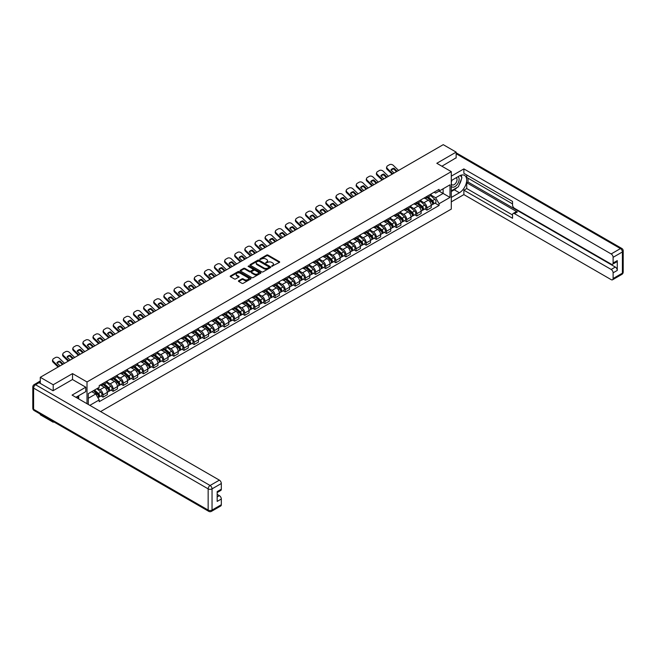 <?xml version="1.0" encoding="UTF-8"?>
<svg xmlns="http://www.w3.org/2000/svg" width="656" height="656" viewBox="0 0 656 656"><rect width="100%" height="100%" fill="white"/><g stroke="black" fill="none" stroke-linecap="round" stroke-linejoin="round"><path stroke-width="0.98" d="M271.764 266.32L279.423 262.408A0.902 0.517 0 0 0 279.423 261.678L267.951 255.053A0.902 0.517 0 0 0 266.68 255.053L259.915 258.964L259.915 259.481L261.678 258.972A2.886 1.665 0 0 1 265.762 258.972L266.713 259.522A2.886 1.665 0 0 1 267.558 260.703A2.886 1.665 0 0 1 266.713 261.875L265.836 262.9L267.607 262.392A2.886 1.665 0 0 1 271.682 262.392L272.634 262.941A2.886 1.665 0 0 1 273.478 264.122A2.886 1.665 0 0 1 272.634 265.295L271.764 266.32L271.764 265.803M238.718 280.719A0.902 0.517 0 0 0 238.718 281.457L241.941 283.318A0.902 0.517 0 0 0 243.212 283.318L250.723 278.972A0.902 0.517 0 0 0 250.723 278.242L239.26 271.625A0.902 0.517 0 0 0 237.989 271.625L230.469 275.963A0.902 0.517 0 0 0 230.469 276.693L234.356 278.939A0.902 0.517 0 0 0 235.635 278.939L238.85 277.078A0.902 0.517 0 0 0 238.85 276.348L236.923 275.233A2.411 1.394 0 0 1 236.217 274.249A2.411 1.394 0 0 1 237.702 272.962A2.411 1.394 0 0 1 240.326 273.265L247.878 277.627A2.411 1.394 0 0 1 248.583 278.611A2.411 1.394 0 0 1 247.099 279.891A2.411 1.394 0 0 1 244.467 279.595L243.212 278.866A0.902 0.517 0 0 0 241.941 278.866L238.718 280.719L238.718 281.457M87.01 381.956L72.537 373.6L53.202 384.76L40.287 377.307L443.243 144.664L456.15 152.118L436.814 163.287L451.287 171.642L87.01 381.956L87.01 403.719M261.744 271.879A0.902 0.517 0 0 0 263.023 271.879L270.534 267.541A0.902 0.517 0 0 0 270.534 266.803L259.071 260.186A0.902 0.517 0 0 0 257.8 260.186L250.28 264.524A0.902 0.517 0 0 0 250.28 265.262L261.744 271.879M248.337 266.451L260.621 273.265L253.118 277.595A0.902 0.517 0 0 1 251.838 277.595L240.375 270.977L243.597 269.132L243.597 268.386L240.375 270.239A0.902 0.517 0 0 0 240.375 270.977L240.375 270.239M243.597 269.132A0.902 0.517 0 0 1 244.868 269.132L244.868 268.386A0.902 0.517 0 0 0 243.597 268.386M244.868 268.386L249.518 271.067A0.902 0.517 0 0 0 250.789 271.067L252.921 269.837A0.902 0.517 0 0 0 252.921 269.099L248.083 266.311L248.977 265.795L260.629 272.519A0.902 0.517 0 0 1 260.629 273.257L260.629 272.519M53.202 421.546L53.202 422.226L40.287 414.772L40.287 414.092M100.606 411.566L451.287 209.1L451.287 171.642M53.202 422.226L53.792 421.882M53.202 384.76L53.202 390.64M40.287 377.307L40.287 383.416M37.613 382.604A1.837 1.058 -120 0 0 37.359 382.686A1.837 1.058 -120 0 0 37.162 382.866M456.15 158.006L456.15 152.118M426.949 196.365A4.223 2.435 60 0 1 426.08 198.26L430.361 195.783A4.223 2.435 -120 0 0 431.238 193.889M420.873 200.908L423.965 202.696A4.223 2.435 60 0 1 426.949 207.862L431.238 205.394A4.223 2.435 -120 0 0 428.253 200.219L425.186 198.456M431.238 205.394L431.238 207.681L426.949 210.15L424.899 208.969M426.08 198.26A4.223 2.435 60 0 1 423.997 198.071M426.949 207.862L426.949 210.15M416.831 202.212A4.223 2.435 60 0 1 415.953 204.106L420.242 201.63A4.223 2.435 -120 0 0 421.111 199.736M414.781 214.807L416.831 215.996L421.111 213.52L421.111 211.24A4.223 2.435 -120 0 0 418.126 206.066L415.059 204.295M415.953 204.106A4.223 2.435 60 0 1 413.879 203.909M410.754 206.755L413.846 208.542A4.223 2.435 60 0 1 416.831 213.708L416.831 215.996M406.712 208.05A4.223 2.435 60 0 1 405.834 209.945L410.115 207.476A4.223 2.435 -120 0 0 410.992 205.582M404.654 220.654L406.712 221.835L410.992 219.366L410.992 217.079A4.223 2.435 -120 0 0 408.007 211.913L404.941 210.141M405.834 209.945A4.223 2.435 60 0 1 403.76 209.756M400.627 212.601L403.727 214.381A4.223 2.435 60 0 1 406.712 219.555L406.712 221.835M396.585 213.897A4.223 2.435 60 0 1 395.716 215.791L399.996 213.315A4.223 2.435 -120 0 0 400.865 211.421M394.535 226.5L396.585 227.681L400.865 225.213L400.865 222.925A4.223 2.435 -120 0 0 397.88 217.759L394.822 215.988M395.716 215.791A4.223 2.435 60 0 1 393.633 215.603M390.509 218.44L393.6 220.227A4.223 2.435 60 0 1 396.585 225.402L396.585 227.681M386.466 219.744A4.223 2.435 60 0 1 385.589 221.638L389.869 219.161A4.223 2.435 -120 0 0 390.746 217.267M384.408 232.339L386.466 233.528L390.746 231.051L390.746 228.772A4.223 2.435 -120 0 0 387.762 223.598L384.695 221.826M385.589 221.638A4.223 2.435 60 0 1 383.514 221.441M380.382 224.286L383.481 226.074A4.223 2.435 60 0 1 386.466 231.24L386.466 233.528M376.339 225.582A4.223 2.435 60 0 1 375.47 227.476L379.75 225.008A4.223 2.435 -120 0 0 380.619 223.114M374.289 238.185L376.339 239.374L380.628 236.898L380.628 234.61A4.223 2.435 -120 0 0 377.643 229.444L374.576 227.673M375.47 227.476A4.223 2.435 60 0 1 373.387 227.288M370.263 230.133L373.354 231.912A4.223 2.435 60 0 1 376.339 237.087L376.339 239.374M366.22 231.429A4.223 2.435 60 0 1 365.343 233.323L369.623 230.855A4.223 2.435 -120 0 0 370.501 228.96M364.162 244.032L366.22 245.213L370.501 242.745L370.501 240.457A4.223 2.435 -120 0 0 367.516 235.291L364.449 233.52M365.343 233.323A4.223 2.435 60 0 1 363.268 233.134M360.144 235.971L363.235 237.759A4.223 2.435 60 0 1 366.22 242.933L366.22 245.213M356.093 237.275A4.223 2.435 60 0 1 355.224 239.169L359.504 236.693A4.223 2.435 -120 0 0 360.382 234.799M354.043 249.87L356.093 251.059L360.382 248.583L360.382 246.303A4.223 2.435 -120 0 0 357.397 241.129L354.33 239.358M355.224 239.169A4.223 2.435 60 0 1 353.141 238.981M350.017 241.818L353.108 243.606A4.223 2.435 60 0 1 356.093 248.772L356.093 251.059M345.974 243.114A4.223 2.435 60 0 1 345.097 245.016L349.386 242.54A4.223 2.435 -120 0 0 350.255 240.645M343.924 255.717L345.974 256.906L350.255 254.43L350.255 252.142A4.223 2.435 -120 0 0 347.27 246.976L344.203 245.205M345.097 245.016A4.223 2.435 60 0 1 343.022 244.819M339.898 247.665L342.99 249.452A4.223 2.435 60 0 1 345.974 254.618L345.974 256.906M335.847 248.96A4.223 2.435 60 0 1 334.978 250.854L339.259 248.386A4.223 2.435 -120 0 0 340.136 246.492M333.797 261.564L335.847 262.744L340.136 260.276L340.136 257.988A4.223 2.435 -120 0 0 337.151 252.822L334.084 251.051M334.978 250.854A4.223 2.435 60 0 1 332.895 250.666M329.771 253.503L332.863 255.291A4.223 2.435 60 0 1 335.847 260.465L335.847 262.744M325.729 254.807A4.223 2.435 60 0 1 324.851 256.701L329.14 254.225A4.223 2.435 -120 0 0 330.009 252.33M323.679 267.41L325.729 268.591L330.009 266.123L330.009 263.835A4.223 2.435 -120 0 0 327.024 258.661L323.957 256.898M324.851 256.701A4.223 2.435 60 0 1 322.777 256.512M319.652 259.35L322.744 261.137A4.223 2.435 60 0 1 325.729 266.303L325.729 268.591M315.61 260.653A4.223 2.435 60 0 1 314.732 262.548L319.013 260.071A4.223 2.435 -120 0 0 319.89 258.177M313.552 273.249L315.61 274.438L319.89 271.961L319.89 269.682A4.223 2.435 -120 0 0 316.905 264.507L313.839 262.736M314.732 262.548A4.223 2.435 60 0 1 312.658 262.351M309.525 265.196L312.625 266.984A4.223 2.435 60 0 1 315.61 272.15L315.61 274.438M305.483 266.492A4.223 2.435 60 0 1 304.614 268.386L308.894 265.918A4.223 2.435 -120 0 0 309.763 264.024M303.433 279.095L305.483 280.276L309.763 277.808L309.763 275.52A4.223 2.435 -120 0 0 306.778 270.354L303.72 268.583M304.614 268.386A4.223 2.435 60 0 1 302.531 268.197M299.407 271.043L302.498 272.822A4.223 2.435 60 0 1 305.483 277.996L305.483 280.276M295.364 272.338A4.223 2.435 60 0 1 294.487 274.233L298.767 271.756A4.223 2.435 -120 0 0 299.644 269.862M293.306 284.942L295.364 286.123L299.644 283.654L299.644 281.367A4.223 2.435 -120 0 0 296.66 276.192L293.593 274.429M294.487 274.233A4.223 2.435 60 0 1 292.412 274.044M289.288 276.881L292.379 278.669A4.223 2.435 60 0 1 295.364 283.835L295.364 286.123M285.237 278.185A4.223 2.435 60 0 1 284.368 280.079L288.648 277.603A4.223 2.435 -120 0 0 289.526 275.709M283.187 290.78L285.237 291.969L289.526 289.493L289.526 287.213A4.223 2.435 -120 0 0 286.541 282.039L283.474 280.268M284.368 280.079A4.223 2.435 60 0 1 282.285 279.882M279.161 282.728L282.252 284.515A4.223 2.435 60 0 1 285.237 289.681L285.237 291.969M275.118 284.023A4.223 2.435 60 0 1 274.241 285.918L278.521 283.449A4.223 2.435 -120 0 0 279.399 281.555M273.06 296.627L275.118 297.816L279.399 295.339L279.399 293.052A4.223 2.435 -120 0 0 276.414 287.886L273.347 286.114M274.241 285.918A4.223 2.435 60 0 1 272.166 285.729M269.042 288.574L272.133 290.354A4.223 2.435 60 0 1 275.118 295.528L275.118 297.816M264.991 289.87A4.223 2.435 60 0 1 264.122 291.764L268.402 289.296A4.223 2.435 -120 0 0 269.28 287.394M262.941 302.473L264.991 303.654L269.28 301.186L269.28 298.898A4.223 2.435 -120 0 0 266.295 293.732L263.228 291.961M264.122 291.764A4.223 2.435 60 0 1 262.039 291.576M258.915 294.413L262.006 296.2A4.223 2.435 60 0 1 264.991 301.375L264.991 303.654M254.872 295.717A4.223 2.435 60 0 1 253.995 297.611L258.284 295.134A4.223 2.435 -120 0 0 259.153 293.24M252.822 308.312L254.872 309.501L259.153 307.024L259.153 304.745A4.223 2.435 -120 0 0 256.168 299.571L253.101 297.799M253.995 297.611A4.223 2.435 60 0 1 251.92 297.422M248.796 300.259L251.888 302.047A4.223 2.435 60 0 1 254.872 307.213L254.872 309.501M244.745 301.555A4.223 2.435 60 0 1 243.876 303.449L248.157 300.981A4.223 2.435 -120 0 0 249.034 299.087M242.695 314.158L244.754 315.347L249.034 312.871L249.034 310.583A4.223 2.435 -120 0 0 246.049 305.417L242.982 303.646M243.876 303.449A4.223 2.435 60 0 1 241.793 303.261M238.669 306.106L241.769 307.894A4.223 2.435 60 0 1 244.754 313.06L244.754 315.347M234.627 307.402A4.223 2.435 60 0 1 233.749 309.296L238.038 306.828A4.223 2.435 -120 0 0 238.907 304.933M232.577 320.005L234.627 321.186L238.907 318.718L238.907 316.43A4.223 2.435 -120 0 0 235.922 311.264L232.864 309.493M233.749 309.296A4.223 2.435 60 0 1 231.675 309.107M228.55 311.944L231.642 313.732A4.223 2.435 60 0 1 234.627 318.906L234.627 321.186M224.508 313.248A4.223 2.435 60 0 1 223.63 315.142L227.911 312.666A4.223 2.435 -120 0 0 228.788 310.772M222.45 325.843L224.508 327.032L228.788 324.564L228.788 322.276A4.223 2.435 -120 0 0 225.803 317.102L222.737 315.339M223.63 315.142A4.223 2.435 60 0 1 221.556 314.954M218.423 317.791L221.523 319.579A4.223 2.435 60 0 1 224.508 324.745L224.508 327.032M214.381 319.095A4.223 2.435 60 0 1 213.512 320.989L217.792 318.513A4.223 2.435 -120 0 0 218.661 316.618M212.331 331.69L214.381 332.879L218.661 330.403L218.661 328.123A4.223 2.435 -120 0 0 215.676 322.949L212.618 321.178M213.512 320.989A4.223 2.435 60 0 1 211.429 320.792M208.305 323.638L211.396 325.425A4.223 2.435 60 0 1 214.381 330.591L214.381 332.879M204.262 324.933A4.223 2.435 60 0 1 203.385 326.827L207.665 324.359A4.223 2.435 -120 0 0 208.542 322.465M202.204 337.537L204.262 338.717L208.542 336.249L208.542 333.961A4.223 2.435 -120 0 0 205.558 328.795L202.491 327.024M203.385 326.827A4.223 2.435 60 0 1 201.31 326.639M198.186 329.484L201.277 331.264A4.223 2.435 60 0 1 204.262 336.438L204.262 338.717M194.135 330.78A4.223 2.435 60 0 1 193.266 332.674L197.546 330.198A4.223 2.435 -120 0 0 198.424 328.303M192.085 343.383L194.135 344.564L198.424 342.096L198.424 339.808A4.223 2.435 -120 0 0 195.439 334.634L192.372 332.871M193.266 332.674A4.223 2.435 60 0 1 191.183 332.485M188.059 335.323L191.15 337.11A4.223 2.435 60 0 1 194.135 342.276L194.135 344.564M184.016 336.626A4.223 2.435 60 0 1 183.139 338.521L187.427 336.044A4.223 2.435 -120 0 0 188.297 334.15M181.958 349.222L184.016 350.411L188.297 347.934L188.297 345.655A4.223 2.435 -120 0 0 185.312 340.48L182.245 338.709M183.139 338.521A4.223 2.435 60 0 1 181.064 338.324M177.94 341.169L181.031 342.957A4.223 2.435 60 0 1 184.016 348.123L184.016 350.411M173.889 342.465A4.223 2.435 60 0 1 173.02 344.359L177.3 341.891A4.223 2.435 -120 0 0 178.178 339.997M171.839 355.068L173.889 356.257L178.178 353.781L178.178 351.493A4.223 2.435 -120 0 0 175.193 346.327L172.126 344.556M173.02 344.359A4.223 2.435 60 0 1 170.937 344.17M167.813 347.016L170.904 348.795A4.223 2.435 60 0 1 173.889 353.969L173.889 356.257M163.77 348.311A4.223 2.435 60 0 1 162.893 350.206L167.182 347.737A4.223 2.435 -120 0 0 168.051 345.835M161.72 360.915L163.77 362.096L168.051 359.627L168.051 357.34A4.223 2.435 -120 0 0 165.066 352.174L161.999 350.402M162.893 350.206A4.223 2.435 60 0 1 160.818 350.017M157.694 352.854L160.786 354.642A4.223 2.435 60 0 1 163.77 359.816L163.77 362.096M153.652 354.158A4.223 2.435 60 0 1 152.774 356.052L157.055 353.576A4.223 2.435 -120 0 0 157.932 351.682M151.593 366.753L153.652 367.942L157.932 365.466L157.932 363.186A4.223 2.435 -120 0 0 154.947 358.012L151.88 356.241M152.774 356.052A4.223 2.435 60 0 1 150.7 355.864M147.567 358.701L150.667 360.488A4.223 2.435 60 0 1 153.652 365.654L153.652 367.942M143.525 359.996A4.223 2.435 60 0 1 142.647 361.891L146.936 359.422A4.223 2.435 -120 0 0 147.805 357.528M141.475 372.6L143.525 373.789L147.805 371.312L147.805 369.025A4.223 2.435 -120 0 0 144.82 363.859L141.762 362.087M142.647 361.891A4.223 2.435 60 0 1 140.573 361.702M137.448 364.547L140.54 366.327A4.223 2.435 60 0 1 143.525 371.501L143.525 373.789M133.406 365.843A4.223 2.435 60 0 1 132.528 367.737L136.809 365.269A4.223 2.435 -120 0 0 137.686 363.375M131.348 378.446L133.406 379.627L137.686 377.159L137.686 374.871A4.223 2.435 -120 0 0 134.701 369.705L131.635 367.934M132.528 367.737A4.223 2.435 60 0 1 130.454 367.549M127.321 370.386L130.421 372.173A4.223 2.435 60 0 1 133.406 377.348L133.406 379.627M123.279 371.69A4.223 2.435 60 0 1 122.41 373.584L126.69 371.107A4.223 2.435 -120 0 0 127.559 369.213M121.229 384.285L123.279 385.474L127.559 383.006L127.559 380.718A4.223 2.435 -120 0 0 124.574 375.544L121.516 373.781M122.41 373.584A4.223 2.435 60 0 1 120.327 373.395M117.203 376.232L120.294 378.02A4.223 2.435 60 0 1 123.279 383.186L123.279 385.474M113.16 377.528A4.223 2.435 60 0 1 112.283 379.43L116.563 376.954A4.223 2.435 -120 0 0 117.44 375.06M111.102 390.131L113.16 391.32L117.44 388.844L117.44 386.564A4.223 2.435 -120 0 0 114.456 381.39L111.389 379.619M112.283 379.43A4.223 2.435 60 0 1 110.208 379.234M107.084 382.079L110.175 383.867A4.223 2.435 60 0 1 113.16 389.033L113.16 391.32M103.033 383.375A4.223 2.435 60 0 1 102.164 385.269L106.444 382.801A4.223 2.435 -120 0 0 107.322 380.906M100.983 395.978L103.033 397.159L107.322 394.691L107.322 392.403A4.223 2.435 -120 0 0 104.337 387.237L101.27 385.466M102.164 385.269A4.223 2.435 60 0 1 100.081 385.08M97.588 388.286L100.048 389.705A4.223 2.435 60 0 1 103.033 394.879L103.033 397.159M434.124 192.224L435.65 193.102L449.991 184.828L443.112 188.797L443.112 193.446L435.65 197.751L431 195.062M88.306 404.465L88.306 393.641L99.204 387.343L99.204 385.589L439.085 189.363L439.085 191.117L449.991 197.415L439.085 203.704L435.65 197.751M449.991 184.828L449.991 197.415M88.306 398.282L95.768 393.977L99.204 399.939L99.204 401.693L439.085 205.467L439.085 203.704M99.204 399.939L89.831 405.351M72.537 373.6L72.537 379.553M95.768 393.977L91.742 391.657M435.018 203.122L439.085 205.467M272.01 266.41L272.634 266.049A2.886 1.665 0 0 0 273.478 264.868L273.478 264.122M267.558 260.703L267.558 261.449A2.886 1.665 0 0 1 266.713 262.63L266.09 262.982M279.423 261.678L279.423 262.408L267.951 255.807A0.902 0.517 0 0 0 266.68 255.807L260.17 259.563M270.526 267.55L259.071 260.932A0.902 0.517 0 0 0 257.8 260.932L250.297 265.27M268.944 267.427L268.944 266.918L258.882 261.104L257.062 261.637A2.886 1.665 0 0 0 256.217 262.818A2.886 1.665 0 0 0 257.062 263.991L263.942 267.96A2.886 1.665 0 0 0 268.017 267.96L268.944 267.427L268.944 268.181L268.944 267.664M256.217 262.818L256.217 263.564A2.886 1.665 0 0 0 257.062 264.737L257.062 263.991M268.944 268.181L268.017 268.714A2.886 1.665 0 0 1 263.942 268.714L257.062 264.737M244.868 269.132L249.518 271.822A0.902 0.517 0 0 0 250.789 271.822L252.921 270.584A0.902 0.517 0 0 0 253.191 270.223L253.191 269.468M254.339 273.855A2.411 1.394 0 0 0 256.963 274.159A2.411 1.394 0 0 0 258.456 272.871A2.411 1.394 0 0 0 257.751 271.887L255.094 270.354A0.902 0.517 0 0 0 253.815 270.354L251.683 271.584A0.902 0.517 0 0 0 251.683 272.322L254.339 273.855L254.339 274.602A2.411 1.394 0 0 0 256.963 274.905A2.411 1.394 0 0 0 258.456 273.618L258.456 272.871M251.42 271.953L251.42 272.699A0.902 0.517 0 0 0 251.683 273.068L251.683 272.322M254.339 274.602L251.683 273.068M248.583 278.611L248.583 279.358A2.411 1.394 0 0 1 247.099 280.645A2.411 1.394 0 0 1 244.467 280.342L243.212 279.612A0.902 0.517 0 0 0 241.941 279.612L238.735 281.465M236.217 274.249L236.217 275.003A2.411 1.394 0 0 0 236.923 275.987L236.923 275.233M238.833 277.086L236.923 275.987M250.723 278.242L250.723 278.972L239.26 272.371A0.902 0.517 0 0 0 237.989 272.371L230.486 276.701M427.245 197.587L431.369 201.269A2.296 1.328 60 0 1 432.091 204.811L431.238 205.303M427.351 197.686L429.295 198.801M427.663 197.341L432.255 201.441A1.099 0.64 60 0 1 432.599 203.147A1.099 0.64 60 0 1 432.501 203.18M428.352 196.948L432.476 200.629A2.296 1.328 60 0 1 433.198 204.18A2.296 1.328 60 0 1 432.501 204.254M430.648 195.57L434.813 199.276A2.296 1.328 60 0 1 435.527 202.827L433.198 204.18M394.1 173.036L390.935 169.986A5.691 4.157 -160.8 0 1 393.985 168.223L393.715 168.994L396.486 171.659M397.151 171.273L393.985 168.223M391.14 170.183A5.691 4.157 -160.8 0 1 393.715 168.994M392.132 174.168L387.237 169.453A2.755 2.009 -160.8 0 1 386.589 167.428L386.851 166.657A2.755 2.009 19.2 0 0 387.507 168.682L387.237 169.453M398.577 170.453L393.28 165.353A2.755 2.009 19.2 0 0 389.492 164.697L387.606 165.779A2.755 2.009 19.2 0 0 386.851 166.657M392.805 173.783L387.507 168.682M417.126 203.426L421.25 207.107A2.296 1.328 60 0 1 421.972 210.658L421.111 211.15M417.232 203.524L419.176 204.647M417.536 203.188L422.128 207.288A1.099 0.64 60 0 1 422.472 208.985A1.099 0.64 60 0 1 422.374 209.026M418.225 202.794L422.349 206.476A2.296 1.328 60 0 1 423.071 210.018A2.296 1.328 60 0 1 422.382 210.092M420.529 201.408L424.686 205.123A2.296 1.328 60 0 1 425.408 208.674L423.071 210.018M406.999 209.272L411.123 212.954A2.296 1.328 60 0 1 411.845 216.505L410.992 216.997M407.114 209.371L409.049 210.494M407.417 209.034L412.009 213.126A1.099 0.64 60 0 1 412.353 214.832A1.099 0.64 60 0 1 412.255 214.873M408.106 208.633L412.23 212.314A2.296 1.328 60 0 1 412.952 215.865A2.296 1.328 60 0 1 412.255 215.939M410.402 207.255L414.567 210.97A2.296 1.328 60 0 1 415.289 214.512L412.952 215.865M451.287 180.589L459.397 175.906A10.324 5.961 120 0 1 464.555 175.398A10.324 5.961 120 0 1 466.137 183.672A10.324 5.961 120 0 1 459.397 192.766L451.287 197.448M451.287 201.868L463.874 194.602L463.874 190.183L512.541 218.276L512.541 214.758A2.755 1.591 -120 0 1 513.107 213.495A2.755 1.591 -120 0 1 514.484 213.635L611.171 269.452L615.32 267.058A2.755 1.591 60 0 1 617.271 270.428L617.271 260.612A2.755 1.591 60 0 1 616.697 261.875L612.548 264.27A2.755 1.591 -120 0 0 613.114 263.007L613.114 257.316A2.755 1.591 -120 0 0 611.171 253.946L620.445 248.583L456.15 153.734M468.023 178.194L468.023 182.015L466.728 182.762L466.728 188.534L463.874 190.183M466.728 174.972L466.728 177.448L512.541 203.893M612.548 264.27A2.755 1.591 -120 0 1 611.171 264.13L514.484 208.313A2.755 1.591 -120 0 1 512.541 204.943L512.541 201.425L463.874 173.323L463.874 168.904L611.171 253.946M451.287 176.169L463.874 168.904M463.874 194.602L611.171 279.645A2.755 1.591 -120 0 0 612.548 279.776A2.755 1.591 -120 0 0 613.114 278.521L613.114 272.822A2.755 1.591 -120 0 0 611.171 269.452M456.15 157.776L441.906 166.222M466.728 182.762L517.338 211.986L514.484 213.635M468.023 182.015L615.32 267.058M466.728 188.534L512.541 214.979M513.107 213.495L515.969 211.847A2.755 1.591 60 0 1 517.338 211.986M451.287 191.536L454.272 189.805A10.324 5.961 120 0 0 457.134 187.485M459.184 184.779A10.324 5.961 120 0 0 461.406 179.055M461.57 177.202A10.324 5.961 120 0 0 461.316 175.095M39.057 382.702L35.555 384.728A2.755 1.591 -120 0 0 34.178 384.588L37.679 382.563A2.755 1.591 60 0 1 39.057 382.702L53.005 390.755L72.472 379.521L85.772 387.196L85.772 391.616L76.563 396.937A10.324 5.961 120 0 0 75.94 397.331M85.772 387.196L72.086 395.101L219.375 480.143A2.755 1.591 60 0 1 221.326 483.513L221.326 489.204A2.755 1.591 60 0 1 220.752 490.467L217.169 492.533M78.704 398.184L78.704 395.699M217.169 496.928L219.375 495.649A2.755 1.591 60 0 1 221.326 499.019L221.326 504.718A2.755 1.591 60 0 1 220.752 505.981L211.478 511.336A2.755 1.591 -120 0 0 212.044 510.073L221.326 504.718M221.326 489.204L217.169 491.606L217.169 501.422L221.326 499.019M219.375 495.649L217.169 494.378M451.287 186.32A5.961 3.444 120 0 0 456.027 185.812A5.961 3.444 120 0 0 459.134 179.318A5.961 3.444 120 0 0 458.052 176.685M451.787 180.302A5.961 3.444 120 0 0 451.287 181.376M451.287 183.377A4.084 2.362 120 0 0 452.107 184.844A4.084 2.362 120 0 0 455.256 183.754A4.084 2.362 120 0 0 457.035 179.646A4.084 2.362 120 0 0 456.191 177.776A4.084 2.362 120 0 0 456.182 177.768M452.123 180.113A4.084 2.362 120 0 0 451.287 182.557M460.332 175.439L461.922 177.71L458.421 186.739L451.418 190.781M77.457 396.421L78.958 399.069M383.981 178.883L380.816 175.833A5.691 4.157 -160.8 0 1 383.858 174.07L383.596 174.84L386.359 177.505M387.024 177.12L383.858 174.07M381.013 176.029A5.691 4.157 -160.8 0 1 383.596 174.84M382.013 180.015L377.118 175.3A2.755 2.009 -160.8 0 1 376.462 173.266L376.733 172.495A2.755 2.009 19.2 0 0 377.38 174.529L377.118 175.3M388.459 176.292L383.161 171.191A2.755 2.009 19.2 0 0 379.365 170.535L377.487 171.626A2.755 2.009 19.2 0 0 376.733 172.495M382.678 179.629L377.38 174.529M373.854 184.721L370.689 181.679A5.691 4.157 -160.8 0 1 373.74 179.916L373.469 180.687L376.241 183.352M376.905 182.967L373.74 179.916M370.894 181.868A5.691 4.157 -160.8 0 1 373.469 180.687M371.895 185.861L366.991 181.138A2.755 2.009 -160.8 0 1 366.343 179.113L366.606 178.342A2.755 2.009 19.2 0 0 367.262 180.375L366.991 181.138M378.332 182.138L373.034 177.038A2.755 2.009 19.2 0 0 369.246 176.382L367.36 177.473A2.755 2.009 19.2 0 0 366.606 178.342M372.559 185.476L367.262 180.375M396.88 215.119L401.005 218.801A2.296 1.328 60 0 1 401.726 222.343L400.865 222.843M396.987 215.217L398.93 216.332M397.298 214.881L401.882 218.973A1.099 0.64 60 0 1 402.226 220.678A1.099 0.64 60 0 1 402.128 220.719M397.979 214.479L402.103 218.161A2.296 1.328 60 0 1 402.825 221.712A2.296 1.328 60 0 1 402.136 221.785M400.283 213.102L404.44 216.816A2.296 1.328 60 0 1 405.162 220.359L402.825 221.712M386.753 220.965L390.878 224.639A2.296 1.328 60 0 1 391.599 228.19L390.746 228.682M386.868 221.056L388.803 222.179M387.171 220.719L391.763 224.819A1.099 0.64 60 0 1 392.108 226.517A1.099 0.64 60 0 1 392.009 226.558M387.86 220.326L391.985 224.008A2.296 1.328 60 0 1 392.706 227.55A2.296 1.328 60 0 1 392.009 227.624M390.156 218.94L394.322 222.655A2.296 1.328 60 0 1 395.043 226.205L392.706 227.55M376.634 226.804L380.759 230.486A2.296 1.328 60 0 1 381.48 234.036L380.619 234.528M376.741 226.902L378.684 228.026M377.052 226.566L381.636 230.658A1.099 0.64 60 0 1 381.989 232.363A1.099 0.64 60 0 1 381.882 232.404M377.733 226.172L381.858 229.846A2.296 1.328 60 0 1 382.579 233.397A2.296 1.328 60 0 1 381.89 233.47M380.037 224.787L384.195 228.501A2.296 1.328 60 0 1 384.916 232.052L382.579 233.397M363.736 190.568L360.57 187.518A5.691 4.157 -160.8 0 1 363.621 185.755L363.35 186.525L366.114 189.19M366.786 188.805L363.621 185.755M360.767 187.714A5.691 4.157 -160.8 0 1 363.35 186.525M361.768 191.7L356.872 186.985A2.755 2.009 -160.8 0 1 356.216 184.959L356.487 184.188A2.755 2.009 19.2 0 0 357.143 186.214L356.872 186.985M368.213 187.985L362.916 182.885A2.755 2.009 19.2 0 0 359.119 182.229L357.241 183.311A2.755 2.009 19.2 0 0 356.487 184.188M362.432 191.314L357.143 186.214M353.609 196.415L350.443 193.364A5.691 4.157 -160.8 0 1 353.494 191.601L353.231 192.372L355.995 195.037M356.659 194.652L353.494 191.601M350.648 193.561A5.691 4.157 -160.8 0 1 353.231 192.372M351.649 197.546L346.745 192.831A2.755 2.009 -160.8 0 1 346.097 190.798L346.36 190.035A2.755 2.009 19.2 0 0 347.016 192.06L346.745 192.831M358.086 193.832L352.789 188.723A2.755 2.009 19.2 0 0 349 188.067L347.114 189.158A2.755 2.009 19.2 0 0 346.36 190.035M352.313 197.161L347.016 192.06M343.49 202.253L340.325 199.211A5.691 4.157 -160.8 0 1 343.375 197.448L343.104 198.219L345.868 200.884M346.54 200.498L343.375 197.448M340.521 199.399A5.691 4.157 -160.8 0 1 343.104 198.219M341.522 203.393L336.626 198.67A2.755 2.009 -160.8 0 1 335.97 196.644L336.241 195.873A2.755 2.009 19.2 0 0 336.897 197.907L336.626 198.67M347.967 199.67L342.67 194.57A2.755 2.009 19.2 0 0 338.873 193.914L336.995 195.004A2.755 2.009 19.2 0 0 336.241 195.873M342.194 203.007L336.897 197.907M333.363 208.1L330.198 205.049A5.691 4.157 -160.8 0 1 333.248 203.294L332.986 204.057L335.749 206.722M336.413 206.337L333.248 203.294M330.403 205.246A5.691 4.157 -160.8 0 1 332.986 204.057M331.403 209.231L326.508 204.516A2.755 2.009 -160.8 0 1 325.852 202.491L326.122 201.72A2.755 2.009 19.2 0 0 326.77 203.745L326.508 204.516M337.84 205.517L332.551 200.416A2.755 2.009 19.2 0 0 328.754 199.76L326.868 200.843A2.755 2.009 19.2 0 0 326.122 201.72M332.067 208.854L326.77 203.745M323.244 213.946L320.079 210.896A5.691 4.157 -160.8 0 1 323.129 209.133L322.859 209.904L325.63 212.569M326.294 212.183L323.129 209.133M320.284 211.093A5.691 4.157 -160.8 0 1 322.859 209.904M321.276 215.078L316.381 210.363A2.755 2.009 -160.8 0 1 315.725 208.337L315.995 207.567A2.755 2.009 19.2 0 0 316.651 209.592L316.381 210.363M327.721 211.363L322.424 206.255A2.755 2.009 19.2 0 0 318.636 205.607L316.75 206.689A2.755 2.009 19.2 0 0 315.995 207.567M321.948 214.692L316.651 209.592M313.117 219.793L309.952 216.742A5.691 4.157 -160.8 0 1 313.002 214.979L312.74 215.75L315.503 218.415M316.167 218.03L313.002 214.979M310.157 216.931A5.691 4.157 -160.8 0 1 312.74 215.75M311.157 220.924L306.262 216.209A2.755 2.009 -160.8 0 1 305.606 214.176L305.876 213.405A2.755 2.009 19.2 0 0 306.524 215.439L306.262 216.209M317.594 217.202L312.305 212.101A2.755 2.009 19.2 0 0 308.509 211.445L306.631 212.536A2.755 2.009 19.2 0 0 305.876 213.405M311.821 220.539L306.524 215.439M302.998 225.631L299.833 222.581A5.691 4.157 -160.8 0 1 302.883 220.826L302.613 221.589L305.384 224.254M306.049 223.876L302.883 220.826M300.038 222.778A5.691 4.157 -160.8 0 1 302.613 221.589M301.03 226.771L296.135 222.048A2.755 2.009 -160.8 0 1 295.487 220.022L295.749 219.252A2.755 2.009 19.2 0 0 296.405 221.277L296.135 222.048M307.475 223.048L302.178 217.948A2.755 2.009 19.2 0 0 298.39 217.292L296.504 218.374A2.755 2.009 19.2 0 0 295.749 219.252M301.703 226.386L296.405 221.277M292.879 231.478L289.714 228.427A5.691 4.157 -160.8 0 1 292.765 226.664L292.494 227.435L295.257 230.1M295.922 229.715L292.765 226.664M289.911 228.624A5.691 4.157 -160.8 0 1 292.494 227.435M290.911 232.609L286.016 227.894A2.755 2.009 -160.8 0 1 285.36 225.869L285.631 225.098A2.755 2.009 19.2 0 0 286.278 227.124L286.016 227.894M297.357 228.895L292.059 223.794A2.755 2.009 19.2 0 0 288.263 223.138L286.385 224.221A2.755 2.009 19.2 0 0 285.631 225.098M291.576 232.224L286.278 227.124M282.752 237.324L279.587 234.274A5.691 4.157 -160.8 0 1 282.638 232.511L282.367 233.282L285.139 235.947M285.803 235.561L282.638 232.511M279.792 234.471A5.691 4.157 -160.8 0 1 282.367 233.282M280.793 238.456L275.889 233.741A2.755 2.009 -160.8 0 1 275.241 231.707L275.504 230.937A2.755 2.009 19.2 0 0 276.16 232.97L275.889 233.741M287.23 234.733L281.932 229.633A2.755 2.009 19.2 0 0 278.144 228.977L276.258 230.067A2.755 2.009 19.2 0 0 275.504 230.937M281.457 238.071L276.16 232.97M272.634 243.163L269.468 240.112A5.691 4.157 -160.8 0 1 272.519 238.358L272.248 239.128L275.012 241.793M275.684 241.408L272.519 238.358M269.665 240.309A5.691 4.157 -160.8 0 1 272.248 239.128M270.666 244.303L265.77 239.579A2.755 2.009 -160.8 0 1 265.114 237.554L265.385 236.783A2.755 2.009 19.2 0 0 266.041 238.817L265.77 239.579M277.111 240.58L271.814 235.479A2.755 2.009 19.2 0 0 268.017 234.823L266.139 235.914A2.755 2.009 19.2 0 0 265.385 236.783M271.33 243.917L266.041 238.817M262.507 249.009L259.341 245.959A5.691 4.157 -160.8 0 1 262.392 244.196L262.129 244.967L264.893 247.632M265.557 247.246L262.392 244.196M259.546 246.156A5.691 4.157 -160.8 0 1 262.129 244.967M260.547 250.141L255.651 245.426A2.755 2.009 -160.8 0 1 254.995 243.401L255.258 242.63A2.755 2.009 19.2 0 0 255.914 244.655L255.651 245.426M266.984 246.426L261.687 241.326A2.755 2.009 19.2 0 0 257.898 240.67L256.012 241.752A2.755 2.009 19.2 0 0 255.258 242.63M261.211 249.756L255.914 244.655M252.388 254.856L249.223 251.806A5.691 4.157 -160.8 0 1 252.273 250.043L252.002 250.813L254.766 253.478M255.438 253.093L252.273 250.043M249.419 252.002A5.691 4.157 -160.8 0 1 252.002 250.813M250.42 255.988L245.524 251.273A2.755 2.009 -160.8 0 1 244.868 249.239L245.139 248.476A2.755 2.009 19.2 0 0 245.795 250.502L245.524 251.273M256.865 252.273L251.568 247.164A2.755 2.009 19.2 0 0 247.771 246.508L245.893 247.599A2.755 2.009 19.2 0 0 245.139 248.476M251.092 255.602L245.795 250.502M242.261 260.694L239.096 257.652A5.691 4.157 -160.8 0 1 242.146 255.889L241.884 256.66L244.647 259.325M245.311 258.94L242.146 255.889M239.301 257.841A5.691 4.157 -160.8 0 1 241.884 256.66M240.301 261.834L235.406 257.111A2.755 2.009 -160.8 0 1 234.75 255.086L235.02 254.315A2.755 2.009 19.2 0 0 235.668 256.348L235.406 257.111M246.738 258.111L241.449 253.011A2.755 2.009 19.2 0 0 237.652 252.355L235.775 253.446A2.755 2.009 19.2 0 0 235.02 254.315M240.965 261.449L235.668 256.348M232.142 266.541L228.977 263.491A5.691 4.157 -160.8 0 1 232.027 261.736L231.757 262.498L234.528 265.163M235.192 264.778L232.027 261.736M229.182 263.687A5.691 4.157 -160.8 0 1 231.757 262.498M230.174 267.673L225.279 262.958A2.755 2.009 -160.8 0 1 224.623 260.932L224.893 260.161A2.755 2.009 19.2 0 0 225.549 262.187L225.279 262.958M236.619 263.958L231.322 258.858A2.755 2.009 19.2 0 0 227.534 258.202L225.648 259.284A2.755 2.009 19.2 0 0 224.893 260.161M230.846 267.295L225.549 262.187M222.015 272.388L218.858 269.337A5.691 4.157 -160.8 0 1 221.9 267.574L221.638 268.345L224.401 271.01M225.065 270.625L221.9 267.574M219.055 269.534A5.691 4.157 -160.8 0 1 221.638 268.345M220.055 273.519L215.16 268.804A2.755 2.009 -160.8 0 1 214.504 266.771L214.774 266.008A2.755 2.009 19.2 0 0 215.422 268.033L215.16 268.804M226.492 269.805L221.203 264.696A2.755 2.009 19.2 0 0 217.407 264.048L215.529 265.131A2.755 2.009 19.2 0 0 214.774 266.008M220.719 273.134L215.422 268.033M211.896 278.234L208.731 275.184A5.691 4.157 -160.8 0 1 211.781 273.421L211.511 274.192L214.282 276.857M214.947 276.471L211.781 273.421M208.936 275.372A5.691 4.157 -160.8 0 1 211.511 274.192M209.928 279.366L205.033 274.651A2.755 2.009 -160.8 0 1 204.385 272.617L204.647 271.846A2.755 2.009 19.2 0 0 205.303 273.88L205.033 274.651M216.373 275.643L211.076 270.543A2.755 2.009 19.2 0 0 207.288 269.887L205.402 270.977A2.755 2.009 19.2 0 0 204.647 271.846M210.601 278.98L205.303 273.88M201.777 284.073L198.612 281.022A5.691 4.157 -160.8 0 1 201.663 279.267L201.392 280.03L204.155 282.695M204.828 282.318L201.663 279.267M198.809 281.219A5.691 4.157 -160.8 0 1 201.392 280.03M199.809 285.212L194.914 280.489A2.755 2.009 -160.8 0 1 194.258 278.464L194.529 277.693A2.755 2.009 19.2 0 0 195.185 279.718L194.914 280.489M206.255 281.49L200.957 276.389A2.755 2.009 19.2 0 0 197.161 275.733L195.283 276.816A2.755 2.009 19.2 0 0 194.529 277.693M200.474 284.827L195.185 279.718M191.65 289.919L188.485 286.869A5.691 4.157 -160.8 0 1 191.536 285.106L191.265 285.877L194.037 288.542M194.701 288.156L191.536 285.106M188.69 287.066A5.691 4.157 -160.8 0 1 191.265 285.877M189.691 291.051L184.787 286.336A2.755 2.009 -160.8 0 1 184.139 284.31L184.402 283.54A2.755 2.009 19.2 0 0 185.058 285.565L184.787 286.336M196.128 287.336L190.83 282.228A2.755 2.009 19.2 0 0 187.042 281.58L185.156 282.662A2.755 2.009 19.2 0 0 184.402 283.54M190.355 290.665L185.058 285.565M181.532 295.766L178.366 292.715A5.691 4.157 -160.8 0 1 181.417 290.952L181.146 291.723L183.91 294.388M184.582 294.003L181.417 290.952M178.563 292.912A5.691 4.157 -160.8 0 1 181.146 291.723M179.564 296.897L174.668 292.182A2.755 2.009 -160.8 0 1 174.012 290.149L174.283 289.378A2.755 2.009 19.2 0 0 174.939 291.412L174.668 292.182M186.009 293.175L180.712 288.074A2.755 2.009 19.2 0 0 176.915 287.418L175.037 288.509A2.755 2.009 19.2 0 0 174.283 289.378M180.228 296.512L174.939 291.412M366.515 232.65L370.64 236.332A2.296 1.328 60 0 1 371.353 239.875L370.501 240.375M366.622 232.749L368.565 233.872M366.925 232.413L371.517 236.504A1.099 0.64 60 0 1 371.862 238.21A1.099 0.64 60 0 1 371.763 238.251M367.614 232.011L371.739 235.693A2.296 1.328 60 0 1 372.46 239.243A2.296 1.328 60 0 1 371.763 239.317M369.918 230.633L374.076 234.348A2.296 1.328 60 0 1 374.797 237.89L372.46 239.243M356.388 238.497L360.513 242.171A2.296 1.328 60 0 1 361.235 245.721L360.382 246.213M356.495 238.595L358.438 239.711M356.807 238.251L361.399 242.351A1.099 0.64 60 0 1 361.743 244.048A1.099 0.64 60 0 1 361.636 244.089M357.495 237.857L361.62 241.539A2.296 1.328 60 0 1 362.333 245.082A2.296 1.328 60 0 1 361.645 245.155M359.791 236.48L363.949 240.186A2.296 1.328 60 0 1 364.67 243.737L362.333 245.082M346.27 244.335L350.394 248.017A2.296 1.328 60 0 1 351.108 251.568L350.255 252.06M346.376 244.434L348.32 245.557M346.68 244.098L351.272 248.189A1.099 0.64 60 0 1 351.616 249.895A1.099 0.64 60 0 1 351.518 249.936M347.368 243.704L351.493 247.386A2.296 1.328 60 0 1 352.215 250.928A2.296 1.328 60 0 1 351.518 251.002M349.673 242.318L353.83 246.033A2.296 1.328 60 0 1 354.552 249.583L352.215 250.928M336.143 250.182L340.267 253.864A2.296 1.328 60 0 1 340.989 257.414L340.136 257.906M336.249 250.28L338.193 251.404M336.561 249.944L341.153 254.036A1.099 0.64 60 0 1 341.497 255.742A1.099 0.64 60 0 1 341.399 255.783M337.25 249.542L341.374 253.224A2.296 1.328 60 0 1 342.096 256.775A2.296 1.328 60 0 1 341.399 256.849M339.546 248.165L343.711 251.879A2.296 1.328 60 0 1 344.425 255.422L342.096 256.775M326.024 256.029L330.148 259.71A2.296 1.328 60 0 1 330.87 263.253L330.009 263.745M326.13 256.127L328.074 257.242M326.434 255.783L331.026 259.883A1.099 0.64 60 0 1 331.37 261.588A1.099 0.64 60 0 1 331.272 261.621M327.123 255.389L331.247 259.071A2.296 1.328 60 0 1 331.969 262.621A2.296 1.328 60 0 1 331.28 262.695M329.427 254.011L333.584 257.718A2.296 1.328 60 0 1 334.306 261.268L331.969 262.621M315.897 261.867L320.021 265.549A2.296 1.328 60 0 1 320.743 269.099L319.89 269.591M316.012 261.965L317.947 263.089M316.315 261.629L320.907 265.729A1.099 0.64 60 0 1 321.251 267.427A1.099 0.64 60 0 1 321.153 267.468M317.004 261.236L321.128 264.917A2.296 1.328 60 0 1 321.85 268.46A2.296 1.328 60 0 1 321.153 268.534M319.3 259.85L323.465 263.564A2.296 1.328 60 0 1 324.187 267.115L321.85 268.46M305.778 267.714L309.903 271.395A2.296 1.328 60 0 1 310.624 274.946L309.763 275.438M305.885 267.812L307.828 268.935M306.196 267.476L310.78 271.568A1.099 0.64 60 0 1 311.124 273.273A1.099 0.64 60 0 1 311.026 273.314M306.877 267.074L311.001 270.756A2.296 1.328 60 0 1 311.723 274.306A2.296 1.328 60 0 1 311.034 274.38M309.181 265.696L313.338 269.411A2.296 1.328 60 0 1 314.06 272.953L311.723 274.306M295.651 273.56L299.776 277.242A2.296 1.328 60 0 1 300.497 280.784L299.644 281.285M295.766 273.659L297.709 274.774M296.069 273.322L300.661 277.414A1.099 0.64 60 0 1 301.006 279.12A1.099 0.64 60 0 1 300.907 279.161M296.758 272.921L300.883 276.602A2.296 1.328 60 0 1 301.604 280.153A2.296 1.328 60 0 1 300.907 280.227M299.054 271.543L303.22 275.258A2.296 1.328 60 0 1 303.941 278.8L301.604 280.153M285.532 279.407L289.657 283.08A2.296 1.328 60 0 1 290.378 286.631L289.517 287.123M285.639 279.497L287.582 280.62M285.95 279.161L290.534 283.261A1.099 0.64 60 0 1 290.887 284.958A1.099 0.64 60 0 1 290.78 284.999M286.631 278.767L290.764 282.449A2.296 1.328 60 0 1 291.477 285.991A2.296 1.328 60 0 1 290.788 286.065M288.935 277.381L293.093 281.096A2.296 1.328 60 0 1 293.814 284.647L291.477 285.991M275.413 285.245L279.538 288.927A2.296 1.328 60 0 1 280.251 292.478L279.399 292.97M275.52 285.344L277.463 286.467M275.823 285.007L280.415 289.099A1.099 0.64 60 0 1 280.76 290.805A1.099 0.64 60 0 1 280.661 290.846M276.512 284.614L280.637 288.287A2.296 1.328 60 0 1 281.358 291.838A2.296 1.328 60 0 1 280.661 291.912M278.816 283.228L282.974 286.943A2.296 1.328 60 0 1 283.695 290.493L281.358 291.838M265.286 291.092L269.411 294.774A2.296 1.328 60 0 1 270.133 298.316L269.28 298.816M265.393 291.19L267.336 292.314M265.705 290.854L270.297 294.946A1.099 0.64 60 0 1 270.641 296.651A1.099 0.64 60 0 1 270.534 296.692M266.393 290.452L270.518 294.134A2.296 1.328 60 0 1 271.231 297.685A2.296 1.328 60 0 1 270.543 297.758M268.689 289.075L272.855 292.789A2.296 1.328 60 0 1 273.568 296.332L271.231 297.685M255.168 296.938L259.292 300.612A2.296 1.328 60 0 1 260.006 304.163L259.153 304.655M255.274 297.037L257.218 298.152M255.578 296.692L260.17 300.792A1.099 0.64 60 0 1 260.514 302.49A1.099 0.64 60 0 1 260.416 302.531M256.266 296.299L260.391 299.981A2.296 1.328 60 0 1 261.113 303.523A2.296 1.328 60 0 1 260.424 303.597M258.571 294.921L262.728 298.628A2.296 1.328 60 0 1 263.45 302.178L261.113 303.523M245.041 302.777L249.165 306.459A2.296 1.328 60 0 1 249.887 310.009L249.034 310.501M245.155 302.875L247.091 303.999M245.459 302.539L250.051 306.631A1.099 0.64 60 0 1 250.395 308.336A1.099 0.64 60 0 1 250.297 308.377M246.148 302.145L250.272 305.827A2.296 1.328 60 0 1 250.994 309.37A2.296 1.328 60 0 1 250.297 309.443M248.444 300.76L252.609 304.474A2.296 1.328 60 0 1 253.323 308.025L250.994 309.37M234.922 308.623L239.046 312.305A2.296 1.328 60 0 1 239.768 315.848L238.907 316.348M235.028 308.722L236.972 309.845M235.34 308.386L239.924 312.477A1.099 0.64 60 0 1 240.268 314.183A1.099 0.64 60 0 1 240.17 314.224M236.021 307.984L240.145 311.666A2.296 1.328 60 0 1 240.867 315.216A2.296 1.328 60 0 1 240.178 315.29M238.325 306.606L242.482 310.321A2.296 1.328 60 0 1 243.204 313.863L240.867 315.216M224.795 314.47L228.919 318.152A2.296 1.328 60 0 1 229.641 321.694L228.788 322.186M224.91 314.568L226.845 315.684M225.213 314.224L229.805 318.324A1.099 0.64 60 0 1 230.149 320.03A1.099 0.64 60 0 1 230.051 320.062M225.902 313.83L230.026 317.512A2.296 1.328 60 0 1 230.748 321.063A2.296 1.328 60 0 1 230.051 321.137M228.198 312.453L232.363 316.159A2.296 1.328 60 0 1 233.085 319.71L230.748 321.063M214.676 320.308L218.801 323.99A2.296 1.328 60 0 1 219.522 327.541L218.661 328.033M214.783 320.407L216.726 321.53M215.094 320.071L219.678 324.171A1.099 0.64 60 0 1 220.031 325.868A1.099 0.64 60 0 1 219.924 325.909M215.775 319.677L219.899 323.359A2.296 1.328 60 0 1 220.621 326.901A2.296 1.328 60 0 1 219.932 326.975M218.079 318.291L222.236 322.006A2.296 1.328 60 0 1 222.958 325.556L220.621 326.901M204.549 326.155L208.674 329.837A2.296 1.328 60 0 1 209.395 333.387L208.542 333.879M204.664 326.253L206.607 327.377M204.967 325.917L209.559 330.009A1.099 0.64 60 0 1 209.904 331.715A1.099 0.64 60 0 1 209.805 331.756M205.656 325.515L209.781 329.197A2.296 1.328 60 0 1 210.502 332.748A2.296 1.328 60 0 1 209.805 332.822M207.952 324.138L212.118 327.852A2.296 1.328 60 0 1 212.839 331.395L210.502 332.748M194.43 332.002L198.555 335.683A2.296 1.328 60 0 1 199.276 339.226L198.415 339.726M194.537 332.1L196.48 333.215M194.848 331.764L199.432 335.856A1.099 0.64 60 0 1 199.785 337.561A1.099 0.64 60 0 1 199.678 337.594M195.537 331.362L199.662 335.044A2.296 1.328 60 0 1 200.375 338.594A2.296 1.328 60 0 1 199.686 338.668M197.833 329.984L201.991 333.699A2.296 1.328 60 0 1 202.712 337.241L200.375 338.594M184.311 337.848L188.436 341.522A2.296 1.328 60 0 1 189.149 345.072L188.297 345.564M184.418 337.938L186.361 339.062M184.721 337.602L189.313 341.702A1.099 0.64 60 0 1 189.658 343.4A1.099 0.64 60 0 1 189.559 343.441M185.41 337.209L189.535 340.89A2.296 1.328 60 0 1 190.256 344.433A2.296 1.328 60 0 1 189.559 344.507M187.714 335.823L191.872 339.537A2.296 1.328 60 0 1 192.593 343.088L190.256 344.433M174.184 343.687L178.309 347.368A2.296 1.328 60 0 1 179.031 350.919L178.178 351.411M174.291 343.785L176.234 344.908M174.603 343.449L179.195 347.541A1.099 0.64 60 0 1 179.539 349.246A1.099 0.64 60 0 1 179.441 349.287M175.291 343.055L179.416 346.729A2.296 1.328 60 0 1 180.129 350.279A2.296 1.328 60 0 1 179.441 350.353M177.587 341.669L181.753 345.384A2.296 1.328 60 0 1 182.466 348.935L180.129 350.279M171.405 301.604L168.239 298.554A5.691 4.157 -160.8 0 1 171.29 296.799L171.027 297.57L173.791 300.235M174.455 299.849L171.29 296.799M168.444 298.751A5.691 4.157 -160.8 0 1 171.027 297.57M169.445 302.744L164.549 298.021A2.755 2.009 -160.8 0 1 163.893 295.995L164.156 295.225A2.755 2.009 19.2 0 0 164.812 297.25L164.549 298.021M175.882 299.021L170.585 293.921A2.755 2.009 19.2 0 0 166.796 293.265L164.91 294.355A2.755 2.009 19.2 0 0 164.156 295.225M170.109 302.359L164.812 297.25M161.286 307.451L158.121 304.4A5.691 4.157 -160.8 0 1 161.171 302.637L160.9 303.408L163.664 306.073M164.336 305.688L161.171 302.637M158.326 304.597A5.691 4.157 -160.8 0 1 160.9 303.408M159.318 308.582L154.422 303.867A2.755 2.009 -160.8 0 1 153.766 301.842L154.037 301.071A2.755 2.009 19.2 0 0 154.693 303.097L154.422 303.867M165.763 304.868L160.466 299.767A2.755 2.009 19.2 0 0 156.669 299.111L154.791 300.194A2.755 2.009 19.2 0 0 154.037 301.071M159.99 308.197L154.693 303.097M151.159 313.297L147.994 310.247A5.691 4.157 -160.8 0 1 151.044 308.484L150.782 309.255L153.545 311.92M154.209 311.534L151.044 308.484M148.199 310.444A5.691 4.157 -160.8 0 1 150.782 309.255M149.199 314.429L144.304 309.714A2.755 2.009 -160.8 0 1 143.648 307.68L143.918 306.918A2.755 2.009 19.2 0 0 144.566 308.943L144.304 309.714M155.636 310.714L150.347 305.606A2.755 2.009 19.2 0 0 146.55 304.95L144.673 306.04A2.755 2.009 19.2 0 0 143.918 306.918M149.863 314.044L144.566 308.943M141.04 319.136L137.875 316.094A5.691 4.157 -160.8 0 1 140.925 314.331L140.655 315.101L143.426 317.766M144.09 317.381L140.925 314.331M138.08 316.282A5.691 4.157 -160.8 0 1 140.655 315.101M139.072 320.276L134.177 315.552A2.755 2.009 -160.8 0 1 133.529 313.527L133.791 312.756A2.755 2.009 19.2 0 0 134.447 314.79L134.177 315.552M145.517 316.553L140.22 311.452A2.755 2.009 19.2 0 0 136.432 310.796L134.546 311.887A2.755 2.009 19.2 0 0 133.791 312.756M139.744 319.89L134.447 314.79M164.066 349.533L168.19 353.215A2.296 1.328 60 0 1 168.912 356.757L168.051 357.258M164.172 349.632L166.116 350.747M164.476 349.295L169.068 353.387A1.099 0.64 60 0 1 169.412 355.093A1.099 0.64 60 0 1 169.314 355.134M165.164 348.894L169.289 352.575A2.296 1.328 60 0 1 170.011 356.126A2.296 1.328 60 0 1 169.322 356.2M167.469 347.516L171.626 351.231A2.296 1.328 60 0 1 172.348 354.773L170.011 356.126M130.921 324.982L127.756 321.932A5.691 4.157 -160.8 0 1 130.798 320.177L130.536 320.94L133.299 323.605M133.963 323.219L130.798 320.177M127.953 322.129A5.691 4.157 -160.8 0 1 130.536 320.94M128.953 326.114L124.058 321.399A2.755 2.009 -160.8 0 1 123.402 319.374L123.672 318.603A2.755 2.009 19.2 0 0 124.32 320.628L124.058 321.399M135.398 322.399L130.101 317.299A2.755 2.009 19.2 0 0 126.305 316.643L124.427 317.725A2.755 2.009 19.2 0 0 123.672 318.603M129.617 325.737L124.32 320.628M153.939 355.38L158.063 359.053A2.296 1.328 60 0 1 158.785 362.604L157.932 363.096M154.053 355.47L155.989 356.593M154.357 355.134L158.949 359.234A1.099 0.64 60 0 1 159.293 360.931A1.099 0.64 60 0 1 159.195 360.972M155.046 354.74L159.17 358.422A2.296 1.328 60 0 1 159.892 361.964A2.296 1.328 60 0 1 159.195 362.038M157.342 353.363L161.507 357.069A2.296 1.328 60 0 1 162.221 360.62L159.892 361.964M120.794 330.829L117.629 327.779A5.691 4.157 -160.8 0 1 120.679 326.016L120.409 326.786L123.18 329.451M123.845 329.066L120.679 326.016M117.834 327.975A5.691 4.157 -160.8 0 1 120.409 326.786M118.834 331.961L113.931 327.246A2.755 2.009 -160.8 0 1 113.283 325.212L113.545 324.449A2.755 2.009 19.2 0 0 114.201 326.475L113.931 327.246M125.271 328.246L119.974 323.137A2.755 2.009 19.2 0 0 116.186 322.49L114.3 323.572A2.755 2.009 19.2 0 0 113.545 324.449M119.499 331.575L114.201 326.475M143.82 361.218L147.944 364.9A2.296 1.328 60 0 1 148.666 368.451L147.805 368.943M143.926 361.317L145.87 362.44M144.238 360.98L148.822 365.072A1.099 0.64 60 0 1 149.166 366.778A1.099 0.64 60 0 1 149.068 366.819M144.919 360.587L149.043 364.26A2.296 1.328 60 0 1 149.765 367.811A2.296 1.328 60 0 1 149.076 367.885M147.223 359.201L151.38 362.916A2.296 1.328 60 0 1 152.102 366.466L149.765 367.811M110.675 336.676L107.51 333.625A5.691 4.157 -160.8 0 1 110.561 331.862L110.29 332.633L113.053 335.298M113.726 334.913L110.561 331.862M107.707 333.814A5.691 4.157 -160.8 0 1 110.29 332.633M108.707 337.807L103.812 333.084A2.755 2.009 -160.8 0 1 103.156 331.059L103.427 330.288A2.755 2.009 19.2 0 0 104.083 332.321L103.812 333.084M115.153 334.084L109.855 328.984A2.755 2.009 19.2 0 0 106.059 328.328L104.181 329.419A2.755 2.009 19.2 0 0 103.427 330.288M109.372 337.422L104.083 332.321M133.693 367.065L137.817 370.747A2.296 1.328 60 0 1 138.539 374.289L137.686 374.789M133.808 367.163L135.743 368.287M134.111 366.827L138.703 370.919A1.099 0.64 60 0 1 139.047 372.624A1.099 0.64 60 0 1 138.949 372.665M134.8 366.425L138.924 370.107A2.296 1.328 60 0 1 139.646 373.658A2.296 1.328 60 0 1 138.949 373.731M137.096 365.048L141.261 368.762A2.296 1.328 60 0 1 141.983 372.305L139.646 373.658M100.548 342.514L97.383 339.464A5.691 4.157 -160.8 0 1 100.434 337.709L100.163 338.471L102.935 341.136M103.599 340.759L100.434 337.709M97.588 339.66A5.691 4.157 -160.8 0 1 100.163 338.471M98.589 343.654L93.685 338.931A2.755 2.009 -160.8 0 1 93.037 336.905L93.3 336.134A2.755 2.009 19.2 0 0 93.956 338.16L93.685 338.931M105.026 339.931L99.728 334.831A2.755 2.009 19.2 0 0 95.94 334.175L94.054 335.257A2.755 2.009 19.2 0 0 93.3 336.134M99.253 343.268L93.956 338.16M123.574 372.911L127.699 376.593A2.296 1.328 60 0 1 128.42 380.136L127.559 380.628M123.681 373.01L125.624 374.125M123.992 372.665L128.576 376.765A1.099 0.64 60 0 1 128.929 378.471A1.099 0.64 60 0 1 128.822 378.504M124.673 372.272L128.797 375.954A2.296 1.328 60 0 1 129.519 379.504A2.296 1.328 60 0 1 128.83 379.57M126.977 370.894L131.134 374.601A2.296 1.328 60 0 1 131.856 378.151L129.519 379.504M90.43 348.361L87.264 345.31A5.691 4.157 -160.8 0 1 90.315 343.547L90.044 344.318L92.808 346.983M93.48 346.598L90.315 343.547M87.461 345.507A5.691 4.157 -160.8 0 1 90.044 344.318M88.462 349.492L83.566 344.777A2.755 2.009 -160.8 0 1 82.91 342.752L83.181 341.981A2.755 2.009 19.2 0 0 83.837 344.006L83.566 344.777M94.907 345.778L89.61 340.669A2.755 2.009 19.2 0 0 85.813 340.021L83.935 341.104A2.755 2.009 19.2 0 0 83.181 341.981M89.126 349.107L83.837 344.006M113.447 378.75L117.572 382.432A2.296 1.328 60 0 1 118.293 385.982L117.44 386.474M113.562 378.848L115.505 379.972M113.865 378.512L118.457 382.612A1.099 0.64 60 0 1 118.802 384.309A1.099 0.64 60 0 1 118.703 384.35M114.554 378.118L118.679 381.8A2.296 1.328 60 0 1 119.4 385.343A2.296 1.328 60 0 1 118.703 385.416M116.85 376.733L121.016 380.447A2.296 1.328 60 0 1 121.737 383.998L119.4 385.343M80.303 354.207L77.137 351.157A5.691 4.157 -160.8 0 1 80.188 349.394L79.925 350.165L82.689 352.83M83.353 352.444L80.188 349.394M77.342 351.354A5.691 4.157 -160.8 0 1 79.925 350.165M78.343 355.339L73.447 350.624A2.755 2.009 -160.8 0 1 72.791 348.59L73.054 347.819A2.755 2.009 19.2 0 0 73.71 349.853L73.447 350.624M84.78 351.616L79.483 346.516A2.755 2.009 19.2 0 0 75.694 345.86L73.808 346.95A2.755 2.009 19.2 0 0 73.054 347.819M79.007 354.953L73.71 349.853M103.328 384.596L107.453 388.278A2.296 1.328 60 0 1 108.174 391.829L107.313 392.321M103.435 384.695L105.378 385.818M103.746 384.359L108.33 388.45A1.099 0.64 60 0 1 108.683 390.156A1.099 0.64 60 0 1 108.576 390.197M104.435 383.957L108.56 387.639A2.296 1.328 60 0 1 109.273 391.189A2.296 1.328 60 0 1 108.584 391.263M106.731 382.579L110.889 386.294A2.296 1.328 60 0 1 111.61 389.836L109.273 391.189M70.184 360.046L67.019 356.995A5.691 4.157 -160.8 0 1 70.069 355.24L69.798 356.011L72.562 358.676M73.234 358.291L70.069 355.24M67.224 357.192A5.691 4.157 -160.8 0 1 69.798 356.011M68.216 361.185L63.32 356.462A2.755 2.009 -160.8 0 1 62.664 354.437L62.935 353.666A2.755 2.009 19.2 0 0 63.591 355.691L63.32 356.462M74.661 357.463L69.364 352.362A2.755 2.009 19.2 0 0 65.567 351.706L63.689 352.789A2.755 2.009 19.2 0 0 62.935 353.666M68.888 360.8L63.591 355.691M93.455 390.664L97.334 394.125A2.296 1.328 60 0 1 98.047 397.667L97.941 397.733M93.496 390.64L95.259 391.657M93.874 390.427L98.211 394.297A1.099 0.64 60 0 1 98.556 396.003A1.099 0.64 60 0 1 98.457 396.035M94.562 390.033L98.433 393.485A2.296 1.328 60 0 1 99.154 397.036A2.296 1.328 60 0 1 98.457 397.11M96.899 388.68L100.77 392.14A2.296 1.328 60 0 1 101.491 395.683L99.154 397.036M60.057 365.892L56.892 362.842A5.691 4.157 -160.8 0 1 59.942 361.079L59.68 361.85L62.443 364.515M63.107 364.129L59.942 361.079M57.097 363.039A5.691 4.157 -160.8 0 1 59.68 361.85M58.097 367.024L53.202 362.309A2.755 2.009 -160.8 0 1 52.546 360.283L52.816 359.513A2.755 2.009 19.2 0 0 53.464 361.538L53.202 362.309M64.534 363.309L59.245 358.209A2.755 2.009 19.2 0 0 55.448 357.553L53.571 358.635A2.755 2.009 19.2 0 0 52.816 359.513M58.761 366.638L53.464 361.538M113.16 389.033L117.44 386.564M123.279 383.186L127.559 380.718M133.406 377.348L137.686 374.871M143.525 371.501L147.805 369.025M153.652 365.654L157.932 363.186M163.77 359.816L168.051 357.34M173.889 353.969L178.178 351.493M184.016 348.123L188.297 345.655M194.135 342.276L198.424 339.808M204.262 336.438L208.542 333.961M214.381 330.591L218.661 328.123M224.508 324.745L228.788 322.276M234.627 318.906L238.907 316.43M244.754 313.06L249.034 310.583M254.872 307.213L259.153 304.745M264.991 301.375L269.28 298.898M275.118 295.528L279.399 293.052M285.237 289.681L289.526 287.213M295.364 283.835L299.644 281.367M305.483 277.996L309.763 275.52M315.61 272.15L319.89 269.682M325.729 266.303L330.009 263.835M335.847 260.465L340.136 257.988M345.974 254.618L350.255 252.142M356.093 248.772L360.382 246.303M366.22 242.933L370.501 240.457M376.339 237.087L380.628 234.61M386.466 231.24L390.746 228.772M396.585 225.402L400.865 222.925M406.712 219.555L410.992 217.079M416.831 213.708L421.111 211.24M103.033 394.879L107.322 392.403M100.048 389.705L104.337 387.237M110.175 383.867L114.456 381.39M120.294 378.02L124.574 375.544M130.421 372.173L134.701 369.705M140.54 366.327L144.82 363.859M150.667 360.488L154.947 358.012M160.786 354.642L165.066 352.174M170.904 348.795L175.193 346.327M181.031 342.957L185.312 340.48M191.15 337.11L195.439 334.634M201.277 331.264L205.558 328.795M211.396 325.425L215.676 322.949M221.523 319.579L225.803 317.102M231.642 313.732L235.922 311.264M241.769 307.894L246.049 305.417M251.888 302.047L256.168 299.571M262.006 296.2L266.295 293.732M272.133 290.354L276.414 287.886M282.252 284.515L286.541 282.039M292.379 278.669L296.66 276.192M302.498 272.822L306.778 270.354M312.625 266.984L316.905 264.507M322.744 261.137L327.024 258.661M332.863 255.291L337.151 252.822M342.99 249.452L347.27 246.976M353.108 243.606L357.397 241.129M363.235 237.759L367.516 235.291M373.354 231.912L377.643 229.444M383.481 226.074L387.762 223.598M393.6 220.227L397.88 217.759M403.727 214.381L408.007 211.913M413.846 208.542L418.126 206.066M423.965 202.696L428.253 200.219M40.287 381.612L38.696 382.53M272.634 266.049L272.634 265.295M265.836 262.9L265.836 262.384M266.713 262.63L266.713 261.875M259.915 259.481L259.915 258.964M266.68 255.807L266.68 255.053M267.951 255.807L267.951 255.053M250.28 265.262L250.28 264.524M257.8 260.932L257.8 260.186M259.071 260.932L259.071 260.186M270.534 267.541L270.534 266.803M263.942 268.714L263.942 267.96M268.017 268.714L268.017 267.96M249.518 271.822L249.518 271.067M250.789 271.822L250.789 271.067M252.921 270.584L252.921 269.837M248.977 266.541L248.977 265.795M241.941 279.612L241.941 278.866M243.212 279.612L243.212 278.866M244.467 280.342L244.467 279.595M238.85 277.078L238.85 276.348M230.469 276.693L230.469 275.963M237.989 272.371L237.989 271.625M239.26 272.371L239.26 271.625M431.369 201.269L430.082 202.007M432.829 202.638L432.411 202.876M434.813 199.276L432.476 200.629M421.25 207.107L419.963 207.854M422.702 208.485L422.292 208.723M424.686 205.123L422.349 206.476M411.123 212.954L409.836 213.7M412.583 214.323L412.165 214.569M414.567 210.97L412.23 212.314M613.114 263.007L617.271 260.612M617.271 270.428L613.114 272.822M613.114 278.521L622.396 273.158L622.396 251.961L613.114 257.316M454.272 189.805L459.397 192.766M622.396 273.158A2.755 1.591 60 0 1 621.822 274.421A2.755 2.755 0 0 0 623.2 272.035A2.755 1.591 180 0 1 622.396 273.158M622.396 251.961A2.755 1.591 0 0 0 623.2 250.838A2.755 2.755 0 0 0 621.822 248.452A2.755 1.591 -60 0 0 620.445 248.583A2.755 1.591 60 0 1 622.396 251.961M34.178 384.588A2.755 2.755 0 0 0 32.8 386.974A2.755 1.591 180 0 0 33.604 388.098A2.755 1.591 -60 0 1 35.555 384.728L210.1 485.497A2.755 1.591 -60 0 0 208.157 488.868L33.604 388.098L33.604 409.303L208.157 510.073L208.157 488.868A2.755 1.591 0 0 0 212.044 488.868L212.044 510.073A2.755 1.591 180 0 1 208.157 510.073A2.755 1.591 -60 0 0 208.723 511.336A2.755 2.755 0 0 0 211.478 511.336M221.326 483.513L212.044 488.868A2.755 1.591 -120 0 0 210.1 485.497L219.375 480.143M34.178 410.558A2.755 1.591 -60 0 1 33.604 409.303A2.755 1.591 0 0 1 32.8 408.18A2.755 2.755 0 0 0 34.178 410.558L208.723 511.336M401.005 218.801L399.717 219.539M402.456 220.17L402.046 220.408M404.44 216.816L402.103 218.161M390.878 224.639L389.598 225.385M392.337 226.017L391.919 226.254M394.322 222.655L391.985 224.008M380.759 230.486L379.471 231.232M382.21 231.863L381.8 232.101M384.195 228.501L381.858 229.846M370.64 236.332L369.353 237.07M372.091 237.702L371.681 237.939M374.076 234.348L371.739 235.693M360.513 242.171L359.226 242.917M361.973 243.548L361.554 243.786M363.949 240.186L361.62 241.539M350.394 248.017L349.107 248.763M351.846 249.395L351.436 249.633M353.83 246.033L351.493 247.386M340.267 253.864L338.98 254.602M341.727 255.233L341.309 255.471M343.711 251.879L341.374 253.224M330.148 259.71L328.861 260.448M331.6 261.08L331.19 261.318M333.584 257.718L331.247 259.071M320.021 265.549L318.734 266.295M321.481 266.926L321.063 267.164M323.465 263.564L321.128 264.917M309.903 271.395L308.615 272.142M311.354 272.765L310.944 273.011M313.338 269.411L311.001 270.756M299.776 277.242L298.496 277.98M301.235 278.611L300.817 278.849M303.22 275.258L300.883 276.602M289.657 283.08L288.369 283.827M291.108 284.458L290.698 284.696M293.093 281.096L290.764 282.449M279.538 288.927L278.251 289.673M280.989 290.305L280.579 290.542M282.974 286.943L280.637 288.287M269.411 294.774L268.124 295.512M270.871 296.143L270.452 296.381M272.855 292.789L270.518 294.134M259.292 300.612L258.005 301.358M260.744 301.99L260.334 302.227M262.728 298.628L260.391 299.981M249.165 306.459L247.878 307.205M250.625 307.836L250.207 308.074M252.609 304.474L250.272 305.827M239.046 312.305L237.759 313.043M240.498 313.675L240.088 313.912M242.482 310.321L240.145 311.666M228.919 318.152L227.632 318.89M230.379 319.521L229.961 319.759M232.363 316.159L230.026 317.512M218.801 323.99L217.513 324.736M220.252 325.368L219.842 325.606M222.236 322.006L219.899 323.359M208.674 329.837L207.394 330.583M210.133 331.206L209.715 331.452M212.118 327.852L209.781 329.197M198.555 335.683L197.267 336.421M200.006 337.053L199.596 337.291M201.991 333.699L199.662 335.044M188.436 341.522L187.149 342.268M189.887 342.899L189.477 343.137M191.872 339.537L189.535 340.89M178.309 347.368L177.022 348.115M179.769 348.746L179.35 348.984M181.753 345.384L179.416 346.729M168.19 353.215L166.903 353.953M169.642 354.584L169.232 354.822M171.626 351.231L169.289 352.575M158.063 359.053L156.776 359.8M159.523 360.431L159.105 360.669M161.507 357.069L159.17 358.422M147.944 364.9L146.657 365.646M149.396 366.278L148.986 366.515M151.38 362.916L149.043 364.26M137.817 370.747L136.538 371.485M139.277 372.116L138.859 372.354M141.261 368.762L138.924 370.107M127.699 376.593L126.411 377.331M129.15 377.963L128.74 378.2M131.134 374.601L128.797 375.954M117.572 382.432L116.292 383.178M119.031 383.809L118.613 384.047M121.016 380.447L118.679 381.8M107.453 388.278L106.165 389.024M108.904 389.648L108.494 389.894M110.889 386.294L108.56 387.639M97.334 394.125L96.219 394.764M98.785 395.494L98.375 395.732M100.77 392.14L98.433 393.485M37.359 382.686L40.287 380.997M269.124 267.919L269.124 267.172M612.548 279.776L621.822 274.421M623.2 272.035L623.2 250.838M456.15 152.799L621.822 248.452M32.8 386.974L32.8 408.18"/></g></svg>
